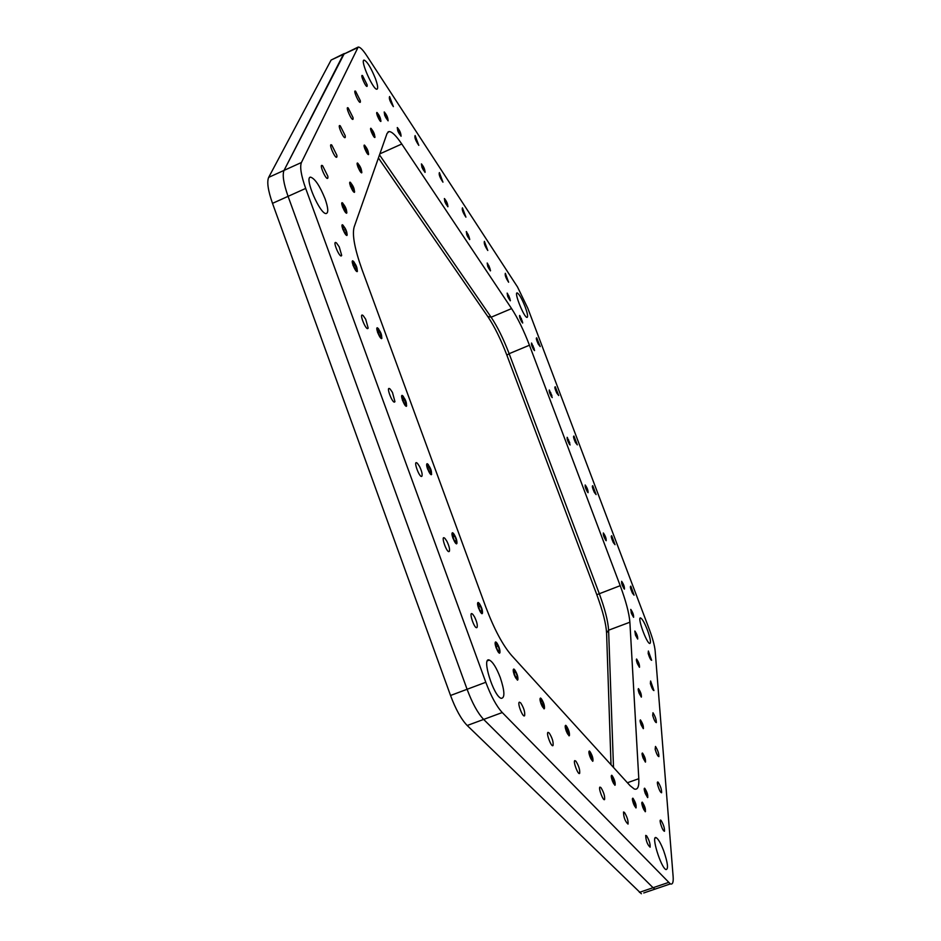 <?xml version="1.0" encoding="UTF-8"?>
<svg xmlns="http://www.w3.org/2000/svg" width="941" height="941" viewBox="0 0 941 941"><rect width="100%" height="100%" fill="white"/><g stroke="black" fill="none" stroke-linecap="round" stroke-linejoin="round"><path stroke-width="1.41" d="M478.604 608.333C477.346 604.545 477.24 602.581 478.275 602.463C481.792 606.863 483.027 610.615 481.98 613.732L478.604 608.333M452.962 538.311C451.762 534.723 451.656 532.865 452.621 532.724C456.15 536.946 457.432 540.663 456.479 543.874L452.962 538.311M427.579 469.006C426.449 465.63 426.332 463.854 427.238 463.69C430.755 467.736 432.095 471.429 431.249 474.746L427.579 469.006M402.466 400.419L402.113 395.361C405.618 399.243 407.006 402.901 406.289 406.347L402.466 400.419M377.612 332.549L377.247 327.739C380.74 331.467 382.187 335.102 381.575 338.654L377.612 332.549M342.712 229.157L342.324 224.734C345.759 228.216 347.264 231.815 346.876 235.509L342.712 229.157M353.004 265.374L352.64 260.786C356.11 264.374 357.604 267.997 357.121 271.655L353.004 265.374M633.528 803.79C632.305 800.179 632.07 798.309 632.846 798.168C635.528 802.085 636.551 805.343 635.916 807.943L633.528 803.79M612.379 780.959C611.144 777.29 610.932 775.384 611.756 775.255C614.555 779.266 615.602 782.606 614.896 785.276L612.379 780.959M590.007 756.799C588.748 753.071 588.56 751.141 589.431 751.012C592.36 755.129 593.43 758.552 592.654 761.281L590.007 756.799M566.282 731.181C565.012 727.393 564.847 725.44 565.764 725.311C568.835 729.534 569.94 733.051 569.07 735.862L566.282 731.181M541.087 703.974C539.816 700.128 539.663 698.151 540.64 698.034C543.863 702.362 545.004 705.973 544.051 708.867L541.087 703.974M496.178 647.949C494.884 644.056 494.766 642.056 495.825 641.938C499.306 646.408 500.506 650.16 499.436 653.207L496.178 647.949M514.292 675.026C512.998 671.133 512.869 669.122 513.904 669.016C517.303 673.45 518.479 677.167 517.432 680.155L514.292 675.026M635.54 635.281L634.834 631.046C636.916 634.011 637.857 636.681 637.669 639.045L635.54 635.281M637.28 663.464L636.575 659.029C638.739 662.135 639.692 664.875 639.445 667.287L637.28 663.464C636.222 660.288 636.081 658.912 636.869 659.347L639.574 667.098L637.304 663.452M639.115 693.246L638.41 688.6C640.656 691.835 641.621 694.67 641.315 697.105L639.115 693.246C638.01 689.894 637.88 688.459 638.727 688.941L641.456 696.916L639.139 693.223M641.068 724.746L640.351 719.877C642.691 723.264 643.679 726.193 643.303 728.663L641.068 724.746M643.126 758.14C642.009 754.882 641.774 753.176 642.421 753.023C644.856 756.564 645.844 759.587 645.397 762.104L643.126 758.14M642.926 807.672C641.715 804.12 641.48 802.273 642.232 802.132C644.832 805.967 645.844 809.166 645.255 811.742L642.926 807.672M645.314 793.581C644.138 790.146 643.903 788.346 644.609 788.193C647.149 791.922 648.149 795.051 647.62 797.603L645.314 793.581M532.065 346.406L531.477 343.03L534.488 350.617L532.065 346.406M549.85 393.503L549.238 389.997L552.214 397.62L549.85 393.503M567.764 440.941L567.141 437.318L570.081 444.975L567.764 440.941M585.808 488.72L585.161 484.98C587.184 487.709 588.149 490.285 588.066 492.684L585.808 488.72M603.981 536.852L603.322 532.971C605.345 535.77 606.298 538.358 606.18 540.734L603.981 536.852M631.458 613.532L630.764 609.403C632.799 612.309 633.74 614.943 633.575 617.284L631.458 613.532M622.295 585.337L621.613 581.315C623.636 584.173 624.577 586.784 624.436 589.137L622.295 585.337M397.784 130.87L397.278 127.541C399.713 130.27 400.972 133.175 401.054 136.233L397.784 130.87M421.933 167.239L421.415 163.91C423.756 166.616 424.967 169.427 425.026 172.379L421.933 167.239M444.917 201.868L444.387 198.539C446.657 201.209 447.81 203.95 447.857 206.785L444.917 201.868M466.842 234.862L466.289 231.545L469.63 239.59L466.842 234.862M487.744 266.35L487.191 263.033L490.402 270.89L487.744 266.35M520.173 318.752L519.585 315.435L522.643 323.034L520.173 318.752M507.717 296.427L507.152 293.121L510.257 300.802L507.717 296.427M342.477 206.949L342.077 202.668C345.406 206.055 346.911 209.584 346.594 213.254L342.477 206.949M350.417 186.212L349.993 182.131C353.134 185.389 354.604 188.8 354.392 192.364L350.417 186.212M364.755 148.76L364.296 145.043C367.131 148.055 368.519 151.242 368.46 154.63L364.755 148.76M357.827 166.863L357.38 162.969C360.368 166.098 361.791 169.392 361.662 172.873L357.827 166.863M371.26 131.799L370.778 128.235C373.483 131.14 374.836 134.234 374.836 137.527L371.26 131.799M377.353 115.861L376.87 112.45C379.446 115.249 380.764 118.26 380.823 121.471L377.353 115.861M384.704 115.32L384.21 111.967C386.704 114.72 387.998 117.672 388.08 120.824L384.704 115.32M357.78 47.262L343.43 54.307L284.041 170.392C282.206 174.826 283.559 183.471 288.075 196.351L467.089 689.283C472.311 703.245 477.84 713.29 483.65 719.418L653.054 887.716L654.971 889.139L657.265 888.351L643.75 892.962M620.213 585.678C625.93 601.064 629.153 613.25 629.882 622.213L638.798 778.701C639.198 786.676 637.692 790.111 634.281 789.005L630.07 785.676L511.563 655.418C502.694 645.161 494.131 629.082 485.85 607.18L361.967 269.432C354.628 248.765 352.028 234.615 354.157 226.981L387.045 133.457L388.939 131.575C391.797 131.411 396.079 135.563 401.772 144.008L511.586 308.589C517.797 318.152 523.749 330.362 529.454 345.229L620.213 585.678L596.806 594.7C602.781 610.956 606.039 623.695 606.58 632.893L608.604 630.199C608.062 621.189 604.945 609.015 599.276 593.642L509.14 353.687L506.881 355.169M663.676 850.758C667.781 862.815 668.569 869.096 666.04 869.602C660.958 868.025 650.69 834.585 656.206 837.678C658.312 838.96 660.794 843.324 663.676 850.758M647.408 630.023C650.419 638.48 651.196 642.974 649.749 643.503C646.443 643.185 636.916 616.414 640.645 617.978C642.374 618.966 644.632 622.977 647.408 630.023M500.283 677.591C504.729 691.129 505.046 698.046 501.224 698.351C493.507 696.458 481.169 656.406 489.367 660.064C492.813 661.841 496.46 667.687 500.283 677.591M525.137 306.778C527.525 313.353 528.16 316.894 527.054 317.411C524.208 317.964 513.821 292.251 517.15 292.898C519.173 293.921 521.832 298.556 525.137 306.778M325.104 198.904C328.186 207.808 328.574 212.69 326.268 213.525C320.222 214.995 303.79 176.92 310.589 177.143C314.976 178.602 319.811 185.859 325.104 198.904M375.377 78.479C377.706 84.937 378.247 88.513 377 89.183C373.483 90.701 359.885 60.189 364.049 60.071C367.096 61.33 370.872 67.458 375.377 78.479M485.803 682.272L305.684 188.423C301.132 175.532 299.709 166.886 301.426 162.511L358.18 47.074C359.956 46.874 362.779 49.673 366.625 55.507L517.515 286.97L527.783 308.213L649.325 629.4C652.666 638.374 654.607 645.526 655.148 650.831L673.133 876.6C673.533 882.317 672.603 884.752 670.345 883.905L502.259 712.537C496.542 706.338 491.061 696.258 485.803 682.272L467.089 689.283C472.311 703.245 477.84 713.29 483.65 719.418L653.054 887.716L654.971 889.139L670.345 883.905M344.312 53.531L284.041 170.392C282.206 174.826 283.559 183.471 288.075 196.351L467.089 689.283L450.539 695.481C455.738 709.42 461.302 719.418 467.207 725.499L641.374 893.762M343.9 53.731L331.126 60.036L268.679 177.367C266.738 181.836 268.02 190.494 272.502 203.35L450.539 695.481M465.924 217.159C462.96 212.772 461.808 209.655 462.431 207.82L465.924 217.159M418.804 145.373C415.593 140.644 414.369 137.374 415.11 135.551L418.804 145.373M393.373 106.627C390.033 101.71 388.762 98.358 389.574 96.547L393.373 106.627M442.952 182.166C439.87 177.614 438.682 174.426 439.376 172.591L442.952 182.166M487.791 250.482C484.944 246.248 483.815 243.201 484.392 241.355L487.791 250.482M508.634 282.241C505.905 278.16 504.799 275.184 505.329 273.313L508.634 282.241M594.289 492.308C592.383 487.909 591.877 485.721 592.771 485.732L596.1 494.601L594.289 492.308M556.754 393.044C554.919 388.845 554.425 386.751 555.272 386.763L558.695 395.526L556.754 393.044M538.193 343.971C536.394 339.854 535.899 337.807 536.723 337.831L540.205 346.559L538.193 343.971M575.445 442.493C573.587 438.188 573.081 436.048 573.951 436.059L577.327 444.881L575.445 442.493M613.273 542.498C611.332 538.005 610.815 535.758 611.721 535.77L615.026 544.698L613.273 542.498M632.399 593.077C630.423 588.49 629.905 586.184 630.823 586.184L634.081 595.183L632.399 593.077M655.159 749.365L655.501 746.436C657.853 750.271 658.982 753.659 658.888 756.623C657.83 756.411 656.595 753.988 655.159 749.365M650.372 683.613L650.619 681.002L653.924 690.565C652.936 690.329 651.76 688.012 650.372 683.613M648.184 653.501L648.384 651.031L651.643 660.3C650.69 660.053 649.537 657.783 648.184 653.501M652.701 715.513L652.983 712.76C655.265 716.419 656.371 719.712 656.336 722.617C655.312 722.382 654.101 720.018 652.701 715.513M657.783 785.347C657.1 782.465 657.241 781.43 658.182 782.242C660.617 786.241 661.758 789.758 661.594 792.769C660.511 792.569 659.229 790.099 657.783 785.347M660.57 823.669C659.853 820.564 660.017 819.458 661.041 820.376C663.558 824.563 664.699 828.198 664.487 831.279C663.358 831.079 662.052 828.55 660.57 823.669M574.798 760.61L575.904 761.175C578.821 765.892 580.068 769.961 579.644 773.384C578.209 775.49 572.881 761.422 574.798 760.61M623.507 811.989L624.448 812.412C627.177 816.941 628.376 820.834 628.035 824.093C625.118 821.387 623.612 817.353 623.507 811.989M645.714 835.408L646.585 835.773C649.231 840.219 650.407 844.018 650.102 847.206C647.349 844.559 645.891 840.631 645.714 835.408M599.911 787.099L600.934 787.593C603.757 792.216 604.981 796.192 604.592 799.532C603.24 801.426 598.194 787.982 599.911 787.099M548.015 732.357L549.215 733.004C552.238 737.815 553.508 741.978 553.049 745.495C551.508 747.848 545.862 733.086 548.015 732.357M519.397 702.162L520.702 702.903C523.808 707.797 525.125 712.055 524.631 715.666C522.984 718.312 516.974 702.786 519.397 702.162M392.456 392.409L394.938 401.619C393.032 405.618 384.963 384.363 390.197 389.139L392.456 392.409M446.869 541.228C449.069 545.756 449.916 549.097 449.398 551.238C447.128 554.79 439.753 533.194 445.058 538.546L446.869 541.228M474.546 616.908C476.828 621.648 477.687 625.13 477.099 627.365C474.652 630.658 467.63 608.886 472.947 614.508L474.546 616.908M419.51 466.395C421.615 470.735 422.462 473.935 422.015 476.005C419.921 479.781 412.193 458.349 417.486 463.419L419.51 466.395M365.696 319.246L368.166 328.08C366.449 332.279 358.039 311.2 363.214 315.658L365.696 319.246M339.242 246.883L341.689 255.376C340.171 259.751 331.444 238.849 336.525 243.001L339.242 246.883M353.028 117.578L353.098 119.013C352.181 122.283 344.712 105.416 348.194 107.944L353.028 117.578M336.854 155.23L336.913 156.794C335.808 160.64 327.609 141.938 331.785 145.079L336.854 155.23M327.844 176.214L327.903 177.861C326.668 182.06 318.058 162.275 322.645 165.792L327.844 176.214M345.229 135.727L345.288 137.233C344.288 140.774 336.466 123.036 340.277 125.847L345.229 135.727M360.297 100.628L360.379 101.993C359.533 105.039 352.393 88.948 355.604 91.242L360.297 100.628M367.108 84.772L367.19 86.078C366.425 88.913 359.58 73.539 362.532 75.609L367.108 84.772M633.317 615.191L633.175 616.32L632.034 614.473L631.164 610.38L633.317 615.191L632.646 615.449M631.387 612.579L632.305 612.226M631.223 612.803L631.023 609.686L633.681 617.108L631.223 612.803M637.375 636.739L637.328 638.08L636.198 636.387L635.187 631.999L637.375 636.739L636.622 637.022M635.375 634.046L636.304 633.705M635.387 634.787L635.116 631.329L637.775 638.868L635.387 634.787M639.08 664.522L639.186 666.287L638.116 664.922L636.834 660.029L639.08 664.522L638.104 664.875M636.939 661.746L637.904 661.394M640.962 694.211L641.08 696.081L639.986 694.729L638.657 689.624L640.962 694.211L639.927 694.587M638.763 691.353L639.751 690.988M642.95 725.617L643.079 727.593L641.95 726.252L640.586 720.947L642.95 725.617L641.868 726.017M640.692 722.664L641.703 722.3M641.092 724.735C639.904 721.206 639.774 719.712 640.703 720.241L643.456 728.463L641.092 724.735M645.067 758.893L645.197 760.998L644.044 759.658L642.621 754.129L645.067 758.893L643.915 759.305M642.727 755.846L643.773 755.47M643.15 758.117C641.915 754.388 641.797 752.824 642.797 753.423L645.573 761.904L643.15 758.117M647.314 794.263L647.432 796.451L646.244 795.086L644.797 789.334L647.314 794.263L646.091 794.686M644.891 791.099L645.997 790.711M645.326 793.498C644.044 789.581 643.938 787.958 645.02 788.64L647.82 797.392L645.326 793.498M644.961 810.601L643.597 808.66L642.527 803.273L643.879 805.202L644.961 810.601M644.009 809.248L645.091 808.86M642.609 805.649L643.879 805.202M641.856 802.814L642.656 802.591L645.479 811.53C643.75 810.272 642.538 807.366 641.856 802.814M635.669 806.79L634.316 805.002L633.105 799.321L635.74 804.826L635.669 806.79M634.505 805.261L635.74 804.826M633.14 801.567L634.457 801.097M632.446 798.991L633.305 798.65L636.151 807.731C634.446 806.59 633.211 803.685 632.446 798.991M614.732 784.053L612.003 778.819L611.921 776.466L614.649 781.689L614.732 784.053M613.25 782.194L614.649 781.689M611.979 778.36L613.25 777.913M611.321 776.419L612.25 775.772C614.438 779.336 615.414 782.43 615.155 785.041C613.508 784.159 612.226 781.289 611.321 776.419M592.489 760.034L591.077 758.528L589.595 752.247L591.007 753.776L592.489 760.034M590.96 758.199L592.442 757.658M589.631 754.27L591.007 753.776M588.948 752.165L589.983 751.577C592.23 755.2 593.218 758.352 592.948 761.034C591.195 760.163 589.866 757.199 588.948 752.165M568.905 734.592L567.411 732.98L565.941 726.581L567.435 728.193L568.905 734.592M567.341 732.768L568.905 732.192M565.929 728.746L567.435 728.193M565.247 726.452L566.376 725.923C568.693 729.616 569.705 732.839 569.411 735.591C567.541 734.721 566.153 731.686 565.247 726.452M543.863 707.561L542.287 705.856L540.757 701.727L540.828 699.328L542.416 701.045L543.863 707.561M542.251 705.774L543.922 705.15M540.769 701.657L542.416 701.045M540.063 699.163L541.31 698.692C543.71 702.457 544.745 705.738 544.427 708.561C542.428 707.726 540.981 704.586 540.063 699.163M517.221 678.826L515.515 676.955L513.974 672.697L514.127 670.333L515.821 672.215L517.362 676.45L517.221 678.826M515.644 677.097L517.362 676.45M514.045 672.886L515.821 672.215M513.292 670.086L514.656 669.733C517.127 673.556 518.197 676.92 517.856 679.814C515.692 678.967 514.174 675.732 513.292 670.086M497.107 649.266L495.766 644.985L496.295 643.303L498.154 645.891L499.495 650.16L498.977 651.842L497.107 649.266M498.13 650.678L499.495 650.16M496.272 646.608L498.154 645.891M497.036 643.209C499.342 647.161 500.283 650.372 499.883 652.842C498.012 655.254 492.625 638.445 496.625 642.691L497.036 643.209M479.675 609.933L478.251 605.639L478.71 603.816L480.58 606.263L481.992 610.544L481.545 612.379L479.675 609.933M480.557 611.085L481.992 610.544M478.698 606.992L480.58 606.263M479.428 603.616C481.792 607.498 482.78 610.744 482.415 613.344C480.58 615.885 475.029 598.994 479.087 603.205L479.428 603.616M454.291 540.44L452.727 536.182L452.997 534.053L454.832 536.17L456.385 540.405L456.114 542.545L454.291 540.44M454.797 541.028L456.385 540.405M452.986 536.888L454.832 536.17M453.621 533.618C456.067 537.346 457.173 540.628 456.903 543.451C455.173 546.168 449.386 529.395 453.444 533.429L453.621 533.618M428.931 471.182L427.379 466.971L427.708 465.019L429.578 467.254L431.119 471.453L430.79 473.417L428.931 471.182M429.649 472.041L431.119 471.453M427.755 467.995L429.578 467.254M428.367 464.689L431.648 474.288C430.049 477.158 424.026 460.525 428.049 464.348L428.367 464.689M403.83 402.654L402.301 398.49L402.689 396.69L406.112 403.207L405.736 405.018L403.83 402.654M404.736 403.783L406.112 403.207M402.783 399.807L404.583 399.055M403.371 396.479L406.665 405.853C405.183 408.876 398.925 392.362 402.913 395.985L403.371 396.479M378.988 334.831L377.47 330.703L377.917 329.079L381.364 335.666L380.929 337.313L378.988 334.831M380.07 336.219L381.364 335.666M378.07 332.326L379.858 331.561M378.635 328.974L381.928 338.125C380.587 341.289 374.095 324.904 378.035 328.315L378.635 328.974M354.369 267.656L352.899 263.586L353.416 262.163L356.874 268.855L356.368 270.29L354.369 267.656M355.674 269.385L356.874 268.855M353.616 265.574L355.404 264.797M354.181 262.198L357.439 271.102C356.239 274.396 349.523 258.128 353.404 261.327L354.181 262.198M345.653 233.733L346.653 233.297L345.794 233.944L343.736 230.768L342.548 226.934L343.43 226.299L345.476 229.475L343.594 230.31M345.476 229.475L346.653 233.297M346.747 231.98L347.17 234.956C346.053 238.249 339.289 222.205 343.065 225.228L346.747 231.98M345.347 211.396L346.335 210.949L345.606 211.784L342.336 204.962L343.077 204.138L345.076 207.138L343.312 207.926M345.076 207.138L346.335 210.949M346.347 209.549L346.864 212.713C345.817 215.912 339.172 200.304 342.771 203.127L346.347 209.549M353.04 190.282L354.063 189.835L353.593 191.058L350.323 184.659L350.793 183.448L352.663 186.036L351.087 186.73M352.663 186.036L354.063 189.835M353.898 188.247L354.616 191.87C353.675 194.822 347.311 180.013 350.605 182.542L353.898 188.247M360.368 170.874L361.309 170.45L360.885 171.591L359.086 169.062L357.733 165.381L358.168 164.252L359.956 166.78L358.486 167.439M359.956 166.78L361.309 170.45M361.156 168.933L361.85 172.415C361.003 175.155 354.898 161.052 357.921 163.334L361.156 168.933M367.225 152.713L368.096 152.313L367.696 153.395L365.978 150.913L364.661 147.349L365.061 146.29L366.79 148.772L365.414 149.384M366.79 148.772L368.096 152.313M367.943 150.866L368.625 154.206C367.849 156.759 361.991 143.303 364.779 145.373L367.943 150.866M373.648 135.68L374.459 135.316L374.083 136.316L372.424 133.893L371.154 130.446L371.53 129.446L373.189 131.881L371.895 132.469M373.189 131.881L374.459 135.316M374.306 133.928L374.977 137.139C374.259 139.515 368.637 126.647 371.213 128.541L374.306 133.928M379.694 119.707L380.446 119.366L380.07 120.272L378.47 117.86L377.247 114.543L377.623 113.649L379.223 116.061L378.011 116.613M379.223 116.061L380.446 119.366M380.305 118.072L380.94 121.107C380.282 123.33 374.871 111.003 377.27 112.72L380.305 118.072M387.763 119.142L387.139 119.448L385.516 116.708L386.775 116.084L387.763 119.142L387.127 119.425M385.516 116.708L384.516 113.649L385.151 113.343L386.775 116.084M388.068 120.66C385.269 117.39 384.104 114.59 384.587 112.238L388.068 120.66M398.478 131.893L399.666 131.364L400.725 134.445L400.078 134.739M400.725 134.445L400.231 134.986L398.666 132.422L397.608 129.329L398.114 128.799L399.666 131.364M401.089 136.033C398.408 133.069 397.255 130.328 397.631 127.811L401.089 136.033M422.415 167.651L423.485 167.169L424.662 170.309L423.956 170.615M424.662 170.309L424.403 171.286L421.78 165.981L422.05 165.004L423.485 167.169M425.144 172.038L425.132 172.074C422.638 169.592 421.509 166.945 421.744 164.169L425.144 172.038M445.316 202.103L446.34 201.645L447.493 204.715L446.81 205.02M447.493 204.715L447.281 205.738L445.916 203.679L444.764 200.598L444.975 199.586L446.34 201.645M447.975 206.432L447.951 206.502C445.564 204.032 444.481 201.456 444.705 198.786L447.975 206.432M467.159 234.944L468.136 234.521L469.265 237.532L468.594 237.826M469.265 237.532L469.089 238.579L466.654 233.591L466.83 232.556L468.136 234.521M469.747 239.214L469.724 239.332C467.418 236.873 466.371 234.356 466.583 231.78L469.747 239.214M488.003 266.291L488.932 265.891L490.038 268.844L489.379 269.126M490.038 268.844L489.908 269.914L488.661 268.044L487.685 264.021L488.932 265.891M490.532 270.502L490.496 270.655C488.273 268.209 487.262 265.75 487.462 263.268L490.532 270.502M507.928 296.286L508.822 295.909L509.904 298.779L509.269 299.05M509.904 298.779L509.787 299.85L508.587 298.026L507.505 295.133L507.622 294.074L508.822 295.909M510.375 300.414L510.34 300.579C508.199 298.156 507.223 295.745 507.411 293.345L510.375 300.414M521.832 321.599L520.185 316.482L522.361 321.375M520.526 319.011L521.443 318.634M521.573 321.704C519.726 317.976 519.15 315.964 519.844 315.658L522.726 322.822L521.573 321.704M533.618 349.04L534.194 348.805L533.97 349.629L532.759 347.641L531.994 344.018L534.194 348.805M532.312 346.37L533.206 346.006M533.547 349.487C531.653 345.723 531.042 343.641 531.724 343.253L534.57 350.405L533.547 349.487M551.167 395.738L551.849 395.455L551.826 396.702L550.697 395.055L549.638 390.927L551.849 395.455M549.897 392.926L550.767 392.573M551.508 396.843C549.497 393.032 548.826 390.833 549.497 390.244L551.508 396.843M568.987 443.023L569.717 442.74L569.705 444.058L568.599 442.47L567.517 438.247L569.717 442.74M567.741 440.188L568.611 439.835M569.411 444.258C567.376 440.4 566.705 438.177 567.399 437.565L569.411 444.258M586.937 490.649L587.702 490.355L587.725 491.755L586.643 490.226L585.514 485.897L587.702 490.355M585.714 487.779L586.596 487.426M587.443 492.002C585.396 488.12 584.726 485.862 585.431 485.227L587.443 492.002M605.016 538.628L605.816 538.323L605.875 539.805L604.804 538.334L603.64 533.9L605.816 538.323M603.816 535.711L604.698 535.37M605.616 540.11C603.546 536.182 602.875 533.9 603.581 533.229L605.616 540.11M623.248 586.972L624.071 586.666L624.142 588.196L623.095 586.761L621.907 582.256L624.071 586.666M622.072 584.032L622.966 583.702M623.895 588.537C621.813 584.573 621.142 582.256 621.872 581.585L623.895 588.537M613.508 767.48L608.604 630.199L629.882 622.213M529.454 345.229L509.14 353.687C503.459 338.854 497.46 326.703 491.131 317.223L487.732 316.447M511.586 308.589L491.131 317.223L379.517 154.889M638.798 778.701L627.412 782.747M401.772 144.008L379.87 153.854M305.684 188.423L272.502 203.35M502.259 712.537L467.207 725.499M668.475 882.47L639.409 892.362M357.333 47.838L331.126 60.036M301.426 162.511L268.679 177.367M611.015 764.739L606.58 632.893M596.806 594.688L506.858 355.122C500.835 339.43 494.566 326.692 488.026 316.882L378.423 157.982M388.939 131.575L387.951 132.011M656.206 837.678L655.089 838.066M489.367 660.064L487.426 660.794M310.589 177.143L309.907 177.449"/></g></svg>
